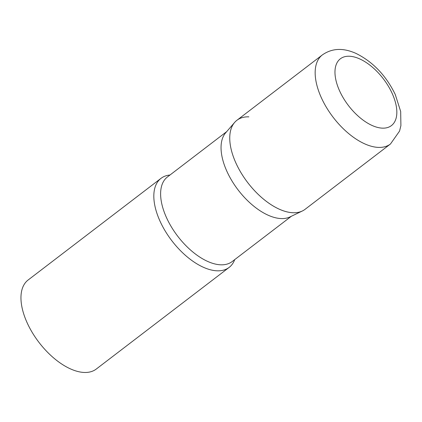 <?xml version="1.0" encoding="UTF-8"?>
<svg xmlns="http://www.w3.org/2000/svg" width="422" height="422" viewBox="0 0 422 422"><rect width="100%" height="100%" fill="white"/><g stroke="black" fill="none" stroke-linecap="round" stroke-linejoin="round"><path stroke-width="0.63" d="M322.35 54.923L236.932 120.265A56.063 29.303 52.6 0 0 236.193 163.636A56.063 29.303 52.6 0 0 305.064 209.328L390.477 143.986L399.565 131.068L400.9 125.635L400.678 111.492L395.24 94.444C386.003 75.48 372.89 61.786 355.91 53.372C345.898 48.931 333.976 46.816 322.35 54.923A56.063 29.303 52.6 0 0 321.606 98.294A56.063 29.303 52.6 0 0 390.477 143.986M234.616 122.454A56.063 29.303 -127.4 0 0 242.951 175.837A56.063 29.303 -127.4 0 0 293.153 212.741A56.063 29.303 -127.4 0 0 302.347 210.989L290.014 216.913A53.262 27.841 -127.4 0 1 281.279 218.575A53.262 27.841 -127.4 0 1 233.588 183.517A53.262 27.841 -127.4 0 1 225.67 132.803L234.616 122.454A56.063 29.303 -127.4 0 1 248.848 116.852M234.706 259.62A56.063 29.303 -127.4 0 1 229.141 267.406A56.063 29.303 -127.4 0 1 217.23 270.818A56.063 29.303 -127.4 0 1 165.429 231.372A56.063 29.303 -127.4 0 1 161.009 178.348A56.063 29.303 -127.4 0 1 169.982 175.014M229.141 267.406L96.274 369.05A56.063 29.303 -127.4 0 1 84.363 372.462A56.063 29.303 -127.4 0 1 32.563 333.016A56.063 29.303 -127.4 0 1 28.142 279.992L161.009 178.348M339.8 91.326A42.047 21.981 52.6 0 0 382.517 128.151A42.047 21.981 52.6 0 0 392.006 93.067A42.047 21.981 52.6 0 0 349.289 56.237A42.047 21.981 52.6 0 0 339.8 91.326M291.396 216.249L232.163 261.566A53.262 27.841 -127.4 0 1 220.848 264.81A53.262 27.841 -127.4 0 1 171.638 227.331A53.262 27.841 -127.4 0 1 167.439 176.96L226.672 131.643"/></g></svg>

